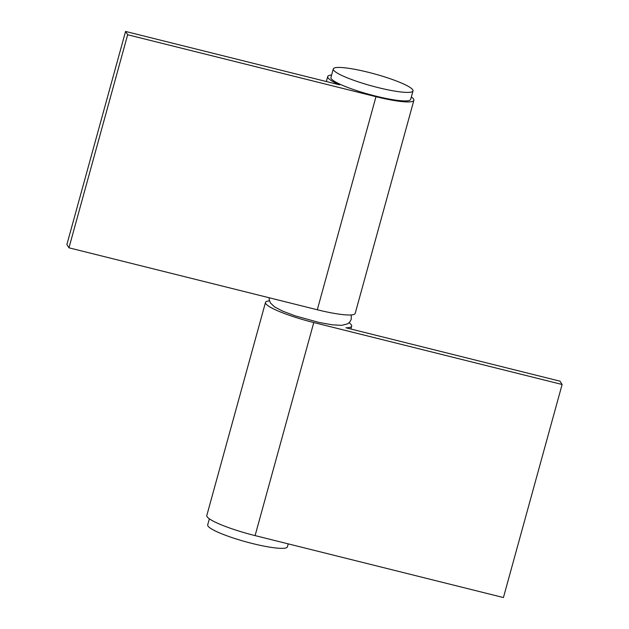 <?xml version="1.0" encoding="UTF-8"?>
<svg xmlns="http://www.w3.org/2000/svg" width="629" height="629" viewBox="0 0 629 629"><rect width="100%" height="100%" fill="white"/><g stroke="black" fill="none" stroke-linecap="round" stroke-linejoin="round"><path stroke-width="0.94" d="M411.327 96.984A44.698 6.66 -164.6 0 1 413.882 100.318L355.196 313.376A44.698 6.66 -164.6 0 1 317.299 309.759L68.97 247.81L66.886 244.508L125.572 31.45L339.652 84.852A44.698 6.66 -164.6 0 1 327.701 76.573A44.698 6.66 -164.6 0 1 331.601 75.024M413.882 100.318A44.698 6.66 -164.6 0 1 375.985 96.693L127.656 34.752L125.572 31.45M68.97 247.81L127.656 34.752M269.471 300.866A44.698 6.66 15.4 0 0 265.493 302.423A44.698 6.66 15.4 0 0 313.777 322.543L562.114 384.492L560.03 381.19L345.95 327.788A44.698 6.66 15.4 0 0 351.674 326.16A44.698 6.66 15.4 0 0 349.056 322.787M265.493 302.423L206.799 515.481A44.698 6.66 15.4 0 0 255.091 535.601L503.428 597.55L562.114 384.492M333.535 70.047A41.349 6.164 15.4 0 0 374.727 86.731A41.349 6.164 15.4 0 0 413.001 90.906A41.349 6.164 15.4 0 0 412.742 89.805A41.349 6.164 15.4 0 0 371.55 73.113A41.349 6.164 15.4 0 0 333.276 68.946A41.349 6.164 15.4 0 0 333.535 70.047M333.276 68.946L330.933 77.469A41.349 6.164 15.4 0 0 331.184 78.562A41.349 6.164 15.4 0 0 372.384 95.254A41.349 6.164 15.4 0 0 410.651 99.421L413.001 90.906M288.231 543.873L287.414 546.853A41.349 6.164 -164.6 0 1 249.139 542.685A41.349 6.164 -164.6 0 1 207.947 525.993A41.349 6.164 -164.6 0 1 207.688 524.893L209.363 518.815M317.299 309.759L375.985 96.693M313.777 322.543L255.091 535.601M351.218 314.932L351.297 319.131L349.889 321.899L347.625 323.833L341.728 325.35L332.364 324.831L319.123 322.473L295.095 315.837L282.555 311.08L274.535 306.881L270.415 302.926L269.22 299.734L269.188 297.753M326.333 81.526L327.701 76.573M351.674 326.16L350.888 329.014"/></g></svg>
